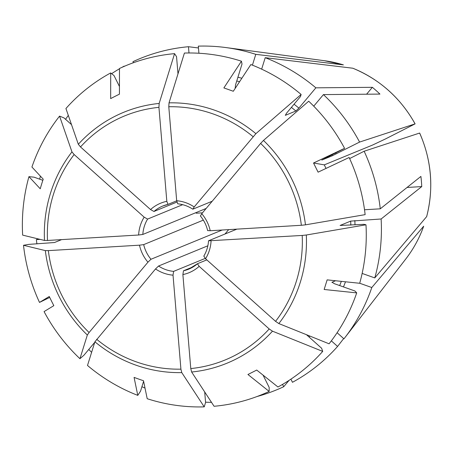 <?xml version="1.0" encoding="UTF-8"?>
<svg xmlns="http://www.w3.org/2000/svg" width="453" height="453" viewBox="0 0 453 453"><rect width="100%" height="100%" fill="white"/><g stroke="black" fill="none" stroke-linecap="round" stroke-linejoin="round"><path stroke-width="0.68" d="M415.061 123.89L385.435 138.963A94401.48 1974.729 153.5 0 0 372.57 145.045L324.28 164.869L313.533 163.001A792181.208 16571.159 153.5 0 1 344.574 148.329L321.789 160.079L332.36 155.741L359.586 142.072L415.061 123.89A122.469 117.604 67.7 0 0 352.796 68.216L352.853 68.233C379.795 79.417 400.543 97.961 415.107 123.867M200.492 215.917L201.755 213.72L260.617 143.403A131.97 126.732 67.7 0 1 301.358 225.283L210.22 230.73L207.78 230.566M301.358 225.283L305.464 224.841A135.668 130.283 -112.3 0 0 263.465 140.43L260.617 143.403M203.759 256.194C206.562 251.523 208.154 246.392 208.522 240.815L302.208 235.441A131.97 126.732 67.7 0 1 275.56 321.353L205.537 258.742L203.867 256.098M275.56 321.353L278.844 323.572A135.668 130.283 -112.3 0 0 306.319 235.005L302.208 235.441M197.434 263.748L199.173 266.347L269.195 328.957A131.97 126.732 67.7 0 1 190.775 368.566L182.882 274.575L183.471 270.792L193.533 266.658M326.024 168.42L324.28 164.869M305.464 224.841A654024.701 56990.837 -4.8 0 0 365.135 214.637A177.984 170.917 67.7 0 0 349.133 157.491A792181.015 16571.159 153.5 0 0 318.097 172.168A124.892 3.55 -116.5 0 1 313.533 163.001M313.748 106.178L323.442 94.598L379.937 94.088A132.638 127.372 -112.3 0 0 372.36 87.316L366.596 94.207M263.465 140.43A644830.506 81113.761 -48.2 0 1 308.703 101.217A177.984 170.917 67.7 0 1 344.574 148.329M407.054 187.463L421.754 186.585L381.126 218.986A179.161 172.049 67.7 0 1 374.784 277.916L362.14 273.431M208.635 240.73L236.874 229.139M306.319 235.005A654024.701 56990.837 -4.8 0 0 365.99 224.801L364.059 224.331L340.095 225.452L350.667 221.115L381.126 218.986M421.754 186.585A132.638 127.372 -112.3 0 0 420.899 176.421L380.271 208.822A179.161 172.049 67.7 0 0 364.144 151.234L349.625 158.567M263.068 375.129L269.167 387.394L269.167 391.426A792181.015 220389.341 -116.8 0 1 247.933 374.489A124.892 27.554 -30.6 0 0 256.709 370.056A792180.822 220389.285 -116.8 0 0 277.944 386.992A177.984 170.917 67.7 0 0 322.712 351.403L321.619 348.244L306.46 334.693M289.042 380.384L283.691 386.732L282.53 384.404M331.347 340.854L337.587 346.437L343.668 338.578M197.502 263.703L206.811 259.88M269.167 391.426A177.984 170.917 67.7 0 1 214.076 406.279A654101.473 173358.966 86.6 0 1 191.63 372.015A135.668 130.283 -112.3 0 0 272.48 331.171L269.195 328.957M272.48 331.171A644830.438 160577.934 39.9 0 0 322.712 351.403M94.909 341.794A135.668 130.283 -112.3 0 0 181.778 372.604A654101.541 173358.989 86.6 0 0 204.224 406.868A177.984 170.917 67.7 0 1 147.202 398.719A792181.015 167556.376 -70.5 0 1 143.505 380.735A124.892 52.078 13.8 0 1 134.077 377.389A792181.015 167556.376 -70.5 0 0 137.774 395.373A177.984 170.917 67.7 0 1 87.503 365.469A644830.472 81113.755 131.8 0 1 94.909 341.794L155.521 268.957L158.544 266.03L207.848 245.792M191.63 372.015L190.775 368.566M49.722 297.423L39.507 302.423A792181.015 16571.159 -26.5 0 1 49.281 296.483A124.892 63.714 62.8 0 0 53.839 305.65A792181.208 16571.159 -26.5 0 0 44.066 311.59A177.984 170.917 67.7 0 0 79.932 358.702L83.93 355.237L94.745 342.315M206.172 208.442L142.831 234.45L138.629 235.011A37.537 36.047 67.7 0 1 144.167 217.163L74.145 154.552L71.959 151.885A644830.506 160577.951 -140.1 0 1 59.564 116.121A177.984 170.917 67.7 0 0 31.925 167.027A792181.015 144121.22 17.2 0 0 43.216 179.167A124.892 55.651 112.5 0 0 40.232 188.782A792181.015 144121.22 17.2 0 1 28.947 176.642L34.06 177.18L42.848 180.294M138.629 235.011L47.497 240.464A131.97 126.732 67.7 0 1 74.145 154.552M71.959 151.885A135.668 130.283 -112.3 0 0 44.485 240.447L47.497 240.464M44.485 240.447A654101.541 56997.536 175.2 0 1 22.65 235.118A177.984 170.917 67.7 0 1 28.947 176.642M119.45 86.478L114.031 75.589L110.696 72.927A792180.822 220389.285 63.2 0 0 110.662 98.595A124.892 32.61 157.7 0 1 119.439 94.162A792181.015 220389.341 63.2 0 1 119.473 68.494A177.984 170.917 67.7 0 1 174.564 53.641L176.545 56.67L177.989 73.856M124.705 66.155L124.281 66.336M188.992 52.978L188.465 46.721L198.471 47.967M159.173 103.443A135.668 130.283 -112.3 0 0 78.324 144.281L80.509 146.948L150.532 209.558A37.537 36.047 67.7 0 1 166.823 201.33L158.935 107.338L159.173 103.443A654101.541 173358.989 -93.4 0 1 174.564 53.641M166.823 201.33L167.995 204.394L176.687 200.821M150.532 209.558L153.963 211.477A34.128 32.769 67.7 0 1 162.774 206.024L167.995 204.394M255.894 133.658A135.668 130.283 -112.3 0 0 169.031 102.848L168.788 106.744L176.681 200.741A37.537 36.047 67.7 0 1 194.184 206.947L255.894 133.658A644830.438 81113.75 -48.2 0 1 301.132 94.451L300.481 96.54L286.556 113.171L285.316 115.345L295.883 111.008L298.889 108.108L315.866 87.825L372.36 87.316M65.572 119.309A179.161 172.049 67.7 0 1 68.312 115.396M111.631 73.669A179.161 172.049 67.7 0 1 119.473 68.777M121.891 67.384A179.161 172.049 67.7 0 1 124.173 66.121M45.34 250.611A135.668 130.283 -112.3 0 0 87.338 335.022L89.088 332.502A131.97 126.732 67.7 0 1 48.346 250.622L45.34 250.611A654101.541 56997.536 175.2 0 1 23.505 245.283L28.771 244.382L54.496 242.531L61.597 239.62M228.669 229.626L224.999 234.008M202.502 212.831L196.183 213.204M222.213 230.011L150.974 259.263L147.95 262.185L89.088 332.502M147.95 262.185A37.537 36.047 67.7 0 1 139.484 245.175L48.346 250.622M181.778 372.604L180.917 369.155A131.97 126.732 67.7 0 1 96.659 339.274M205.186 258.42L173.618 271.381L173.023 275.164L180.917 369.155M235.152 87.831A148.448 142.553 67.7 0 1 235.379 87.905L235.554 87.831M331.936 282.293L335.554 280.747M331.964 282.417A148.448 142.553 67.7 0 0 332.043 282.191L334.308 283.669L354.937 290.985L356.709 292.893A792181.015 144121.22 -162.8 0 1 324.155 289.484A124.892 4.513 -73.1 0 0 327.14 279.869A792181.208 144121.254 -162.8 0 0 359.693 283.278A177.984 170.917 67.7 0 0 365.99 224.801M364.144 151.234L419.62 133.057A122.469 117.604 67.7 0 1 426.635 216.636L426.675 216.562C433.895 188.137 431.562 160.305 419.676 133.057M426.635 216.636L374.784 277.916M194.184 206.947L192.921 209.15L212.214 201.228M176.681 200.741L177.729 203.816C183.114 204.348 188.125 206.132 192.78 209.161M423.657 226.251A122.469 117.604 67.7 0 1 405.769 259.008C413.442 249.082 419.416 238.148 423.685 226.2L371.8 287.53A179.161 172.049 67.7 0 1 344.869 337.655A179.161 172.049 67.7 0 1 343.946 338.833L337.111 332.717M371.8 287.53L359.705 283.238M337.587 346.437A179.161 172.049 67.7 0 1 292.468 382.298L290.905 379.155M283.691 386.732A179.161 172.049 67.7 0 1 257.032 396.522M211.506 402.355A179.161 172.049 67.7 0 1 205.56 402.19M145.022 388.102A179.161 172.049 67.7 0 1 141.919 386.72M91.619 352.309A179.161 172.049 67.7 0 1 88.754 349.473M139.484 245.175L143.686 244.614L203.346 220.118M36.903 243.895A179.161 172.049 67.7 0 1 36.37 239.603L40.102 239.377M39.671 179.167A179.161 172.049 67.7 0 1 40.391 176.126M144.167 217.163L147.599 219.082L182.672 204.682M153.963 211.477L176.874 202.072M133.459 62.718L132.95 61.687A179.161 172.049 67.7 0 1 188.465 46.721M198.918 53.244L198.318 46.132A179.161 172.049 67.7 0 1 225.753 47.542A179.161 172.049 67.7 0 1 255.781 54.343L252.423 65.158M352.796 68.216L265.209 57.69A179.161 172.049 67.7 0 1 315.866 87.825M265.209 57.69L261.653 69.15M364.523 209.762L380.271 208.822M323.442 94.598A179.161 172.049 67.7 0 1 359.586 142.072M344.869 337.655L394.954 272.972A132.638 127.372 -112.3 0 1 394.846 273.119L405.769 259.008M38.494 238.986L36.37 239.603M87.338 335.022A644830.438 81113.75 131.8 0 0 79.932 358.702M78.324 144.281A644830.506 160577.951 -140.1 0 1 65.928 108.516A177.984 170.917 67.7 0 1 110.696 72.927M301.132 94.451A177.984 170.917 67.7 0 0 250.866 64.547A792181.406 167556.455 109.5 0 0 233.301 91.263A124.892 8.086 -159.7 0 0 223.867 87.916A792181.015 167556.376 109.5 0 1 241.432 61.2L242.015 64.026L235.492 85.056L235.237 87.91M356.709 292.893A177.984 170.917 67.7 0 1 329.076 343.799A644830.472 160577.945 39.9 0 1 278.844 323.572M204.224 406.868L205.583 402.468L204.699 391.964M143.612 381.256L140.532 391.177L137.774 395.373M39.507 302.423A177.984 170.917 67.7 0 1 23.505 245.283M59.564 116.121L63.998 117.905L71.512 124.62M343.402 64.881L324.348 60.702A122.469 117.604 67.7 0 1 343.363 64.875L255.781 54.343M169.031 102.848A654101.541 173358.989 -93.4 0 1 184.416 53.052A177.984 170.917 67.7 0 1 241.432 61.2M201.755 213.72A37.537 36.047 67.7 0 1 210.22 230.73M211.075 240.894A37.537 36.047 67.7 0 1 205.537 258.742M199.173 266.347A37.537 36.047 67.7 0 1 182.882 274.575M168.788 106.744A131.97 126.732 67.7 0 1 253.046 136.63M80.509 146.948A131.97 126.732 67.7 0 1 158.935 107.338M173.023 275.164A37.537 36.047 67.7 0 1 155.521 268.957M236.755 80.991A148.448 142.553 67.7 0 1 239.575 81.71M291.392 107.401A148.448 142.553 67.7 0 1 295.883 111.008M331.896 154.892A148.448 142.553 67.7 0 1 332.36 155.741M350.667 221.115A148.448 142.553 67.7 0 1 350.815 225.124M341.341 281.358A148.448 142.553 67.7 0 1 339.676 285.571M162.774 206.024A34.128 32.769 67.7 0 1 167.916 204.411M354.835 220.554A151.863 145.832 67.7 0 1 354.993 224.869M345.492 281.789A151.863 145.832 67.7 0 1 343.47 286.919M309.92 336.086A151.863 145.832 67.7 0 1 308.997 336.964M197.4 263.793A34.128 32.769 67.7 0 1 188.697 269.161A34.128 32.769 67.7 0 1 183.471 270.792M173.618 271.381A34.128 32.769 67.7 0 1 158.544 266.03M150.974 259.263A34.128 32.769 67.7 0 1 143.686 244.614M142.831 234.45A34.128 32.769 67.7 0 1 147.599 219.082M237.916 77.237A151.863 145.832 67.7 0 1 241.857 78.244M294.048 104.224A151.863 145.832 67.7 0 1 298.889 108.108M335.667 152.984A151.863 145.832 67.7 0 1 336.166 153.901M200.334 215.922C203.924 220.254 206.37 225.164 207.667 230.662M197.434 263.742L188.697 269.161M324.348 60.702L225.753 47.542"/></g></svg>
